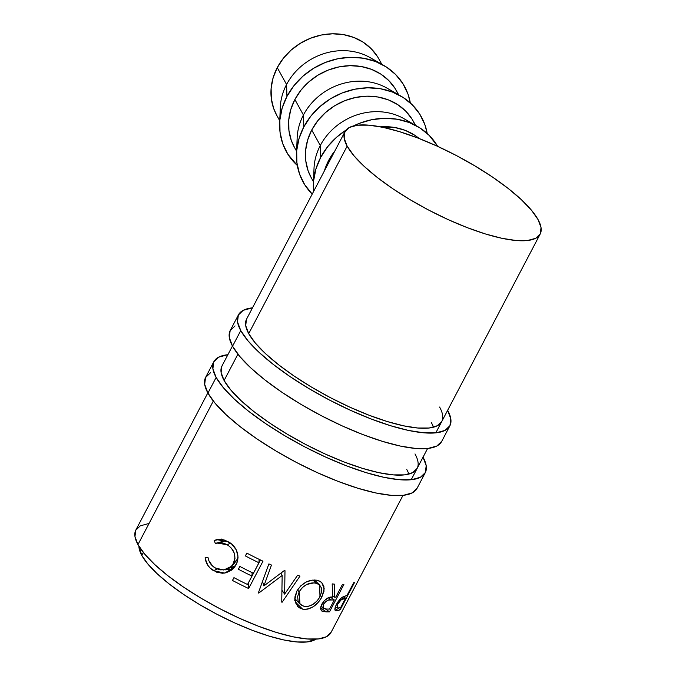 <?xml version="1.0" encoding="UTF-8"?>
<svg xmlns="http://www.w3.org/2000/svg" width="676" height="676" viewBox="0 0 676 676"><rect width="100%" height="100%" fill="white"/><g stroke="black" fill="none" stroke-linecap="round" stroke-linejoin="round"><path stroke-width="1.01" d="M210.447 372.797L205.538 377.521L204.693 384.374L207.938 393.086A119.399 33.124 27.7 0 0 317.179 472.583A119.399 33.124 27.7 0 0 417.05 488.342L425.255 472.718A119.399 33.124 -152.3 0 1 325.384 456.959A119.399 33.124 -152.3 0 1 216.143 377.462L207.938 393.086L215.162 403.327L226.088 414.701L240.284 426.776L257.21 439.079L276.222 451.145L296.578 462.511L317.5 472.727L338.186 481.422L357.849 488.241L375.712 492.939L391.108 495.322L403.437 495.305L412.225 492.888L417.143 488.165M423.049 457.17A119.399 33.124 -152.3 0 1 425.255 472.718M414.988 453.917A110.213 30.581 -152.3 0 1 417.126 468.451A110.213 30.581 -152.3 0 1 324.936 453.9A110.213 30.581 -152.3 0 1 224.102 380.52A110.213 30.581 -152.3 0 1 221.965 365.986L232.443 346.019M408.87 474.079A110.213 30.581 27.7 0 0 406.783 469.541M213.827 361.719L205.631 377.343A119.399 33.124 27.7 0 0 207.938 393.086L216.143 377.462A119.399 33.124 -152.3 0 1 213.827 361.719A119.399 33.124 -152.3 0 1 227.888 354.706L218.652 357.173L213.743 361.897L212.889 368.75L216.143 377.462L223.367 387.703L234.293 399.077L248.489 411.152L265.415 423.455L284.419 435.521L304.783 446.887L325.705 457.103L346.391 465.798L366.046 472.617L383.917 477.315L399.313 479.698L411.642 479.681L420.43 477.264L425.348 472.541L426.193 465.688L422.939 456.976M221.88 366.155L221.094 372.476L224.102 380.52L230.77 389.967L240.85 400.471L253.956 411.616L269.58 422.973L287.123 434.11L305.915 444.597L325.232 454.035L344.329 462.063L362.471 468.358L378.966 472.693L393.178 474.89L404.561 474.873L412.673 472.642L417.21 468.282M235.062 325.925L230.144 330.649L229.299 337.493L232.552 346.213A119.399 33.124 27.7 0 0 341.794 425.711A119.399 33.124 27.7 0 0 441.665 441.47L449.861 425.846A119.399 33.124 -152.3 0 1 349.991 410.087A119.399 33.124 -152.3 0 1 240.757 330.589L232.552 346.213L239.777 356.455L250.695 367.829L264.891 379.895L281.824 392.207L300.828 404.273L321.185 415.63L342.107 425.855L362.801 434.55L382.455 441.369L400.327 446.067L415.715 448.45L428.052 448.433L436.84 446.016L441.749 441.293M447.656 410.29A119.399 33.124 -152.3 0 1 449.861 425.846M439.594 407.045A110.213 30.581 -152.3 0 1 441.732 421.579A110.213 30.581 -152.3 0 1 349.543 407.028A110.213 30.581 -152.3 0 1 248.709 333.64A110.213 30.581 -152.3 0 1 246.571 319.114L345.005 131.634M433.477 427.207A110.213 30.581 27.7 0 0 431.389 422.669M238.442 314.847L230.237 330.471A119.399 33.124 27.7 0 0 232.552 346.213L240.757 330.589A119.399 33.124 -152.3 0 1 238.442 314.847A119.399 33.124 -152.3 0 1 252.494 307.834L243.267 310.301L238.349 315.024L237.504 321.869L240.757 330.589L247.982 340.822L258.9 352.204L273.096 364.271L290.021 376.583L309.033 388.649L329.389 400.006L350.312 410.231L371.006 418.917L390.66 425.745L408.524 430.443L423.92 432.826L436.248 432.809L445.045 430.392L449.954 425.669L450.799 418.816L447.554 410.104M246.486 319.275L245.709 325.604L248.709 333.64L255.376 343.095L265.457 353.599L278.563 364.744L294.187 376.101L311.737 387.238L330.522 397.725L349.838 407.163L368.935 415.182L387.078 421.486L403.572 425.812L417.785 428.018L429.167 428.001L437.279 425.77L441.817 421.41M381.83 64.321L378.805 58.854A58.322 51.638 151.1 0 0 328.359 34.02A58.322 51.638 151.1 0 0 277.261 67.642L286.573 84.5A58.322 51.638 -28.9 0 1 376.38 61.854M279.661 122.922A67.507 59.767 -28.9 0 0 297.296 165.426L287.841 154.196L282.729 143.65L280.025 132.15L279.839 120.151L282.162 108.092L286.928 96.465A67.507 59.767 -28.9 0 1 383.714 65.403A67.507 59.767 -28.9 0 1 410.324 102.955L408.042 94.234L402.93 83.689L395.604 74.495L386.359 67.008L375.535 61.516L363.544 58.237L350.861 57.291L337.975 58.711L325.367 62.446L313.529 68.352L302.907 76.202L293.925 85.691L286.928 96.465L286.573 84.5L286.928 96.465A67.507 59.767 -28.9 0 0 279.661 122.922L280.295 107.357A58.322 51.638 151.1 0 1 286.573 84.5L277.261 67.642L273.146 77.698L271.135 88.108L271.304 98.476L273.636 108.413L276.814 115.435M383.714 65.403L370.203 57.663A58.322 51.638 151.1 0 0 286.573 84.5A58.322 51.638 -28.9 0 0 280.557 114.81M398.688 94.826L396.423 90.728A58.322 51.638 151.1 0 0 345.977 65.893A58.322 51.638 151.1 0 0 294.88 99.524L303.431 115.004A58.322 51.638 -28.9 0 1 393.238 92.358M303.786 126.961A67.507 59.767 -28.9 0 1 400.581 95.907A67.507 59.767 -28.9 0 1 427.19 133.459L424.9 124.739L419.788 114.193L412.47 105L403.217 97.513L392.393 92.02L380.402 88.742L367.727 87.796L354.832 89.215L342.225 92.95L330.387 98.848L319.773 106.698L310.791 116.196L303.786 126.961L303.431 115.004L303.786 126.961L299.029 138.597L296.696 150.647L296.891 162.654L299.586 174.154L304.699 184.7L312.211 194.088A67.507 59.767 -28.9 0 1 296.519 153.418A67.507 59.767 -28.9 0 1 303.786 126.961M400.581 95.907L387.061 88.167A58.322 51.638 151.1 0 0 303.431 115.004A58.322 51.638 151.1 0 0 297.153 137.862L296.519 153.418M415.554 125.33L413.29 121.232A58.322 51.638 151.1 0 0 362.843 96.398A58.322 51.638 151.1 0 0 311.737 130.02L320.297 145.501A58.322 51.638 -28.9 0 1 410.095 122.863M320.644 157.466A67.507 59.767 -28.9 0 1 345.994 130.138L336.631 137.203L327.649 146.7L320.644 157.466L320.297 145.501L320.644 157.466L315.886 169.101L313.554 181.151L313.571 191.502A67.507 59.767 -28.9 0 1 313.377 183.923A67.507 59.767 -28.9 0 1 320.644 157.466M353.472 125.93A67.507 59.767 -28.9 0 1 417.438 126.412A67.507 59.767 -28.9 0 1 437.668 146.379L429.328 135.504L420.075 128.017L409.25 122.525L397.268 119.246L384.585 118.292L371.69 119.711L359.083 123.446L353.472 125.93M417.438 126.412L403.918 118.672A58.322 51.638 151.1 0 0 320.297 145.501A58.322 51.638 151.1 0 0 314.019 168.358L313.377 183.923M141.816 555.452A101.028 28.029 27.7 0 0 227.694 619.647A101.028 28.029 27.7 0 0 315.937 639.15L307.234 641.947L296.806 641.955L283.776 639.944L268.659 635.964L252.03 630.193L234.521 622.841L216.819 614.188L199.589 604.581L183.509 594.365L169.186 583.954L157.17 573.738L147.934 564.114L141.816 555.452L143.371 552.486L141.816 555.452L138.918 546.208A101.028 28.029 27.7 0 0 141.816 555.452M207.836 392.891L135.834 530.052A110.213 30.581 27.7 0 0 137.963 544.577L213.32 401.054L137.963 544.577A110.213 30.581 27.7 0 0 238.797 617.965A110.213 30.581 27.7 0 0 330.986 632.508L402.997 495.356M347.143 146.143L248.709 333.64L347.143 146.143A110.213 30.581 -152.3 0 1 345.014 131.617A110.213 30.581 -152.3 0 1 437.203 146.16A110.213 30.581 -152.3 0 1 538.037 219.548A110.213 30.581 -152.3 0 1 540.166 234.082A110.213 30.581 -152.3 0 1 447.985 219.531A110.213 30.581 -152.3 0 1 347.143 146.143L344.143 138.107L344.929 131.778L349.458 127.418L357.579 125.187L368.961 125.178L383.165 127.375L399.66 131.71L417.81 138.005L436.907 146.033L456.215 155.463L475.008 165.958L492.559 177.095L508.183 188.452L521.289 199.597L531.37 210.092L538.037 219.548L541.037 227.592L540.251 233.913L535.722 238.273L527.601 240.504L516.227 240.521L502.014 238.315L485.52 233.989L467.378 227.685L448.281 219.666L428.964 210.228L410.171 199.741L392.629 188.604L376.997 177.247L363.899 166.102L353.818 155.598L347.143 146.143M237.927 354.173L224.102 380.52L237.927 354.173M354.613 582.332L340.256 609.676A110.213 30.581 -152.3 0 1 338.152 610.487L335.752 610.859L334.966 610.056L335.119 607.639L336.893 603.575L341.372 597.981L346.273 595.632A110.213 30.581 27.7 0 0 347.058 595.345L353.683 582.729A110.213 30.581 27.7 0 0 354.613 582.332A110.213 30.581 27.7 0 1 353.683 582.729L347.058 595.345A110.213 30.581 27.7 0 1 346.273 595.632L342.935 596.908C340.653 598.192 338.515 600.643 336.513 604.276C334.73 607.851 334.409 610.022 335.55 610.791L338.152 610.487L334.941 608.476L338.152 610.487A110.213 30.581 27.7 0 0 340.256 609.676L354.613 582.332M205.242 558.782L205.107 557.784L207.988 557.447L208.85 560.649L212.585 566.04L216.388 568.626L220.199 569.86L225.488 569.733L227.981 568.862L230.212 567.477L232.848 564.561L235.003 558.317L234.192 552.96L231.412 548.219L228.336 545.481L224.322 543.377L221.297 542.667L215.348 543.428L214.182 540.487L217.697 539.448L221.415 539.372L225.125 540.234L231.64 544.053L236.245 549.808L237.935 556.297L237.115 562.238L234.192 567.679L231.936 569.944L226.164 572.766L222.497 573.265L216.548 572.158L210.405 568.322L207.819 565.297L205.242 558.782M262.998 561.181L248.641 588.526A110.213 30.581 -152.3 0 1 232.476 580.447L233.947 577.642A110.213 30.581 27.7 0 0 247.534 584.495L251.945 576.079A110.213 30.581 -152.3 0 1 238.366 569.226L239.836 566.42A110.213 30.581 27.7 0 0 253.424 573.273L258.942 562.762A110.213 30.581 -152.3 0 1 245.363 555.909L246.833 553.103A110.213 30.581 27.7 0 0 262.998 561.181A110.213 30.581 27.7 0 1 246.833 553.103L245.363 555.909A110.213 30.581 27.7 0 0 258.942 562.762L253.424 573.273A110.213 30.581 27.7 0 1 239.836 566.42L238.366 569.226A110.213 30.581 27.7 0 0 251.945 576.079L247.534 584.495A110.213 30.581 27.7 0 1 233.947 577.642L232.476 580.447A110.213 30.581 27.7 0 0 248.641 588.526L262.998 561.181M263.885 585.923L284.427 570.468A110.213 30.581 27.7 0 0 284.993 570.688L284.638 594.128L297.567 575.301A110.213 30.581 27.7 0 0 299.975 576.113L282.086 602.265A110.213 30.581 -152.3 0 1 281.74 602.139L282.154 575.496L258.714 593.097A110.213 30.581 -152.3 0 1 258.342 592.937L268.887 563.902A110.213 30.581 27.7 0 0 271.473 565.052L263.885 585.923L262.516 581.444L263.885 585.923L271.473 565.052A110.213 30.581 27.7 0 1 268.887 563.902L258.342 592.937A110.213 30.581 27.7 0 0 258.714 593.097L258.519 592.421L258.714 593.097L282.154 575.496L280.946 573.138L282.154 575.496L281.74 602.139A110.213 30.581 27.7 0 0 282.086 602.265L281.748 601.784L282.086 602.265L299.975 576.113A110.213 30.581 27.7 0 1 297.567 575.301L284.638 594.128L284.993 570.688A110.213 30.581 27.7 0 1 284.427 570.468L263.885 585.923M343.873 584.495L329.516 611.839A110.213 30.581 -152.3 0 1 326.162 611.865L321.615 610.867L320.678 608.552L320.948 606.355L324.243 600.66L328.73 597.609L332.584 597.102L332.195 583.887A110.213 30.581 27.7 0 0 334.4 584.14L334.535 597.153A110.213 30.581 27.7 0 0 335.769 597.153L342.402 584.537A110.213 30.581 27.7 0 0 343.873 584.495A110.213 30.581 27.7 0 1 342.402 584.537L335.769 597.153A110.213 30.581 27.7 0 1 334.535 597.153L334.4 584.14A110.213 30.581 27.7 0 1 332.195 583.887L332.584 597.102C328.942 596.502 325.384 598.784 321.937 603.955C320.17 607.639 320.263 610.09 322.232 611.29L326.162 611.865L320.678 607.817L326.162 611.865A110.213 30.581 27.7 0 0 329.516 611.839L343.873 584.495M303.845 609.372L300.212 608.299L298.15 606.887L295.429 602.561L294.905 596.976L296.84 591.094L300.693 585.898L306.084 582.104L312.016 580.143L316.207 580.109L319.79 581.166L321.675 582.433L323.88 586.286L323.965 591.348L321.108 598.395L318.202 602.384L313.318 606.685L307.867 609.11L303.845 609.372M328.595 160.525L329.229 161.674L328.595 160.525A58.322 51.638 151.1 0 0 324.395 170.876L328.595 160.525A58.322 51.638 151.1 0 1 334.857 150.968L328.595 160.525M419.23 138.563A58.322 51.638 151.1 0 0 380.512 126.834L394.792 127.502L405.152 130.341L414.498 135.082L419.23 138.563M148.399 523.621L140.278 525.852L135.749 530.212L134.963 536.533L137.963 544.577L144.63 554.033L154.711 564.528L167.817 575.673L183.441 587.03L200.992 598.175L219.785 608.662L239.093 618.101L258.19 626.12L276.34 632.415L292.835 636.75L307.039 638.955L318.421 638.938L326.542 636.707L331.071 632.347M337.662 608.113L340.256 609.676L337.662 608.113M336.927 603.507L337.806 604.09C340.138 600.491 342.073 598.708 343.628 598.75L341.845 597.618L343.628 598.75L345.588 598.15L343.273 596.739L345.588 598.15L340.805 607.268L345.588 598.15L341.05 599.984L337.806 604.09L336.927 603.507M338.718 607.952A110.213 30.581 27.7 0 0 340.805 607.268A110.213 30.581 27.7 0 1 338.718 607.952L337.147 607.994L337.806 604.09L336.935 607.749L338.718 607.952M215.205 567.984C211.225 565.584 208.816 562.069 207.988 557.447L205.107 557.784C205.893 563.48 208.723 567.781 213.582 570.696L224.626 573.079L234.327 567.51L235.941 564.984C237.91 561.325 238.425 557.421 237.496 553.281C236.101 548.278 233.152 544.493 228.64 541.932L216.802 539.617L214.182 540.487L215.348 543.428L216.819 542.989L227.187 544.746C234.395 549.503 236.499 555.731 233.516 563.421L231.42 566.37L223.697 570.012L215.205 567.984M231.429 566.361L234.58 563.066L237.082 559.551L233.516 563.421L237.082 559.551L237.952 557.615M230.508 543.166L227.187 544.746L230.508 543.166M225.159 540.808L216.81 542.989M222.556 541.73L221.728 539.009L222.556 541.73L223.849 541.206M220.308 539.287L214.182 540.487L220.308 539.287M235.535 565.694L224.871 569.851M217.19 568.981L213.582 570.696L217.19 568.981M238.129 557.108L236.431 560.7L233.938 563.691M231.42 568.516L235.248 565.964M225.623 569.876L230.034 569.082M252.123 572.648L251.945 576.079L252.123 572.648M239.946 566.48L238.366 569.226L239.946 566.48M259.119 559.331L258.942 562.762L259.119 559.331M246.943 553.162L245.363 555.909L246.943 553.162M260.454 559.973L248.498 582.763L248.641 588.526L248.498 582.763A91.843 25.485 -152.3 0 1 248.447 582.737A91.843 25.485 27.7 0 0 248.498 582.763L260.454 559.973M281.976 590.266L284.638 594.128L281.976 590.266M321.404 610.648L322.232 611.29L321.404 610.648M321.776 611.003L322.232 611.29M332.584 595.725L334.535 597.153L332.584 595.725M325.443 608.958L329.516 611.839L325.443 608.958M322.41 603.11L323.719 604.158C326.255 600.651 328.73 599.223 331.147 599.874L328.333 597.761L331.147 599.874L334.299 599.958L330.48 597.204L334.299 599.958L329.516 609.076L334.299 599.958L328.536 600.051L325.41 601.885L323.719 604.158L322.41 603.11M326.263 609.017A110.213 30.581 27.7 0 0 329.516 609.076A110.213 30.581 27.7 0 1 326.263 609.017L323.669 608.408L323.719 604.158L323.01 606.473L323.424 608.163L326.263 609.017M317.492 580.354C309.169 579.121 302.282 582.704 296.84 591.094L294.829 599.418L297.634 606.38L302.594 609.152C310.436 609.879 316.875 605.831 321.894 596.992L324.201 588.754L321.7 582.458L317.492 580.354M320.432 595.75L321.894 596.992L320.432 595.75M294.449 600.237L294.905 600.263M295.226 601.877L302.594 609.152L295.226 601.877M312.92 580.033L316.106 583.185L319.63 584.951L319.976 596.697C315.768 603.845 310.428 607.048 303.963 606.321L299.983 604.04L299.155 591.813C303.693 584.917 309.338 582.036 316.106 583.185L312.92 580.033M297.516 589.903L299.155 591.813L297.516 589.903M319.325 597.846L321.624 592.1L321.43 587.993L319.537 584.867L317.078 583.464L313.968 582.881L306.794 584.444L302.358 587.528L299.155 591.813L297.626 596.57L298.116 601.04L299.079 602.908L302.045 605.603L304.994 606.507L308.298 606.33L312.819 604.488L316.909 601.091L319.325 597.846M314.272 175.819A58.322 51.638 -28.9 0 1 320.297 145.501L311.737 130.02A58.322 51.638 151.1 0 0 311.205 177.653L313.47 181.751M415.208 125.136L411.963 118.984L405.634 111.041L397.64 104.577L388.286 99.837L377.935 96.998L366.975 96.178L355.838 97.403L344.946 100.631L334.721 105.735L325.553 112.52L317.788 120.717L311.737 130.02L307.631 140.076L305.611 150.486L305.78 160.854L308.112 170.791L311.29 177.813M297.415 145.315A58.322 51.638 -28.9 0 1 303.431 115.004L294.88 99.524A58.322 51.638 151.1 0 0 294.339 147.157L296.603 151.247M398.35 94.632L395.097 88.48L388.776 80.537L380.782 74.073L371.428 69.332L361.077 66.493L350.117 65.673L338.98 66.907L328.088 70.127L317.864 75.23L308.687 82.016L300.93 90.212L294.88 99.524L290.764 109.571L288.753 119.982L288.922 130.358L291.255 140.287L294.432 147.309M377.478 56.607L371.158 48.664L363.164 42.199L353.81 37.459L343.459 34.62L332.499 33.8L321.362 35.025L310.47 38.253L300.237 43.357L291.069 50.134L283.312 58.339L277.261 67.642A58.322 51.638 151.1 0 0 276.721 115.275L279.746 120.751M411.202 479.732L427.604 448.484M435.809 432.86L540.166 234.082M337.147 607.986L335.372 606.828M323.66 608.4L320.965 606.304M314.332 579.974L319.613 584.934M294.804 598.59L299.975 604.031"/></g></svg>
